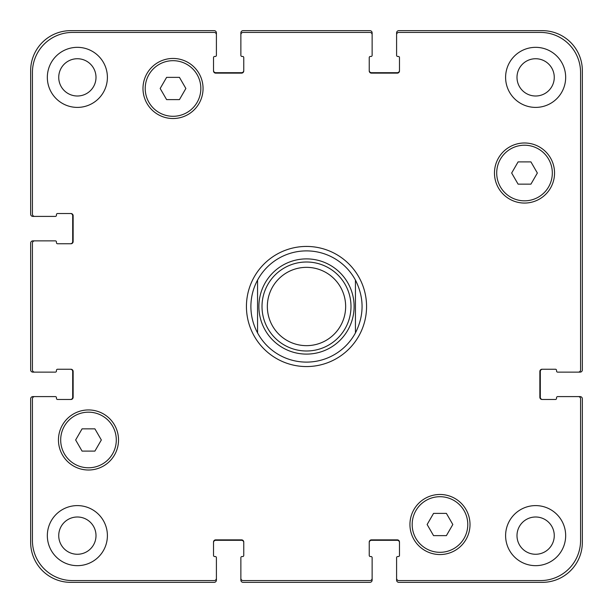 <?xml version="1.0" encoding="UTF-8"?>
<svg xmlns="http://www.w3.org/2000/svg" width="613" height="613" viewBox="0 0 613 613"><rect width="100%" height="100%" fill="white"/><g stroke="black" fill="none" stroke-linecap="round" stroke-linejoin="round"><path stroke-width="0.92" d="M257.56 332.913A55.614 55.614 0 0 0 355.44 332.913L355.44 280.087A55.614 55.614 0 0 0 257.56 280.087L257.56 332.913L257.56 280.087C253.154 288.34 250.932 297.144 250.886 306.5C250.932 315.856 253.154 324.66 257.56 332.913A55.614 55.614 0 0 0 355.44 332.913L355.44 280.087C364.275 297.696 364.275 315.304 355.44 332.913M246.434 306.5A60.066 60.066 0 0 1 336.529 254.479A60.066 60.066 0 0 1 336.529 358.521A60.066 60.066 0 0 1 246.434 306.5M355.44 280.087A55.614 55.614 0 0 0 257.56 280.087M262.012 306.5A44.488 44.488 0 0 0 328.744 345.035A44.488 44.488 0 0 0 328.744 267.965A44.488 44.488 0 0 0 262.012 306.5M267.345 306.5A39.155 39.155 0 0 0 326.078 340.407A39.155 39.155 0 0 0 326.078 272.593A39.155 39.155 0 0 0 267.345 306.5M530.935 161.901L537.356 173.027L530.935 184.145L518.092 184.145L511.663 173.027L518.092 161.901L530.935 161.901M179.448 77.368L185.869 88.487L179.448 99.612L166.606 99.612L160.177 88.487L166.606 77.368L179.448 77.368M94.908 428.855L101.337 439.973L94.908 451.099L82.065 451.099L75.644 439.973L82.065 428.855L94.908 428.855M446.394 513.388L452.823 524.513L446.394 535.632L433.552 535.632L427.131 524.513L433.552 513.388L446.394 513.388M116.294 439.973A27.807 27.807 0 0 0 74.587 415.898A27.807 27.807 0 0 0 74.587 464.056A27.807 27.807 0 0 0 116.294 439.973M118.524 439.973A30.029 30.029 0 0 1 73.476 465.987A30.029 30.029 0 0 1 73.476 413.967A30.029 30.029 0 0 1 118.524 439.973M467.78 524.513A27.807 27.807 0 0 0 426.073 500.43A27.807 27.807 0 0 0 426.073 548.589A27.807 27.807 0 0 0 467.78 524.513M470.01 524.513A30.029 30.029 0 0 1 424.962 550.52A30.029 30.029 0 0 1 424.962 498.499A30.029 30.029 0 0 1 470.01 524.513M552.321 173.027A27.807 27.807 0 0 0 510.606 148.944A27.807 27.807 0 0 0 510.606 197.102A27.807 27.807 0 0 0 552.321 173.027M554.543 173.027A30.029 30.029 0 0 1 509.495 199.033A30.029 30.029 0 0 1 509.495 147.013A30.029 30.029 0 0 1 554.543 173.027M200.834 88.487A27.807 27.807 0 0 0 159.119 64.411A27.807 27.807 0 0 0 159.119 112.57A27.807 27.807 0 0 0 200.834 88.487M203.056 88.487A30.029 30.029 0 0 1 158.008 114.501A30.029 30.029 0 0 1 158.008 62.48A30.029 30.029 0 0 1 203.056 88.487M32.428 540.528A40.044 40.044 0 0 0 72.472 580.572L214.182 580.572A2.222 2.222 0 0 0 216.404 578.343L216.404 557.654A1.111 1.111 0 0 0 215.293 556.543L214.627 556.543A1.111 1.111 0 0 1 213.516 555.432L213.516 542.084A2.222 2.222 0 0 1 215.738 539.861L241.545 539.861A2.222 2.222 0 0 1 243.767 542.084L243.767 555.432A1.111 1.111 0 0 1 242.656 556.543L241.989 556.543A1.111 1.111 0 0 0 240.871 557.654L240.871 578.343A2.222 2.222 0 0 0 243.1 580.572L369.9 580.572A2.222 2.222 0 0 0 372.129 578.343L372.129 557.654A1.111 1.111 0 0 0 371.011 556.543L370.344 556.543A1.111 1.111 0 0 1 369.233 555.432L369.233 542.084A2.222 2.222 0 0 1 371.455 539.861L397.262 539.861A2.222 2.222 0 0 1 399.484 542.084L399.484 555.432A1.111 1.111 0 0 1 398.373 556.543L397.707 556.543A1.111 1.111 0 0 0 396.596 557.654L396.596 578.343A2.222 2.222 0 0 0 398.818 580.572L540.528 580.572A40.044 40.044 0 0 0 580.572 540.528L580.572 398.818A2.222 2.222 0 0 0 578.343 396.596L557.654 396.596A1.111 1.111 0 0 0 556.543 397.707L556.543 398.373A1.111 1.111 0 0 1 555.432 399.484L542.084 399.484A2.222 2.222 0 0 1 539.861 397.262L539.861 371.455A2.222 2.222 0 0 1 542.084 369.233L555.432 369.233A1.111 1.111 0 0 1 556.543 370.344L556.543 371.011A1.111 1.111 0 0 0 557.654 372.129L578.343 372.129A2.222 2.222 0 0 0 580.572 369.9L580.572 72.472A40.044 40.044 0 0 0 540.528 32.428L398.818 32.428A2.222 2.222 0 0 0 396.596 34.657L396.596 55.346A1.111 1.111 0 0 0 397.707 56.457L398.373 56.457A1.111 1.111 0 0 1 399.484 57.568L399.484 70.916A2.222 2.222 0 0 1 397.262 73.139L371.455 73.139A2.222 2.222 0 0 1 369.233 70.916L369.233 57.568A1.111 1.111 0 0 1 370.344 56.457L371.011 56.457A1.111 1.111 0 0 0 372.129 55.346L372.129 34.657A2.222 2.222 0 0 0 369.9 32.428L243.1 32.428A2.222 2.222 0 0 0 240.871 34.657L240.871 55.346A1.111 1.111 0 0 0 241.989 56.457L242.656 56.457A1.111 1.111 0 0 1 243.767 57.568L243.767 70.916A2.222 2.222 0 0 1 241.545 73.139L215.738 73.139A2.222 2.222 0 0 1 213.516 70.916L213.516 57.568A1.111 1.111 0 0 1 214.627 56.457L215.293 56.457A1.111 1.111 0 0 0 216.404 55.346L216.404 34.657A2.222 2.222 0 0 0 214.182 32.428L72.472 32.428A40.044 40.044 0 0 0 32.428 72.472L32.428 214.182A2.222 2.222 0 0 0 34.657 216.404L55.346 216.404A1.111 1.111 0 0 0 56.457 215.293L56.457 214.627A1.111 1.111 0 0 1 57.568 213.516L70.916 213.516A2.222 2.222 0 0 1 73.139 215.738L73.139 241.545A2.222 2.222 0 0 1 70.916 243.767L57.568 243.767A1.111 1.111 0 0 1 56.457 242.656L56.457 241.989A1.111 1.111 0 0 0 55.346 240.871L34.657 240.871A2.222 2.222 0 0 0 32.428 243.1L32.428 369.9A2.222 2.222 0 0 0 34.657 372.129L55.346 372.129A1.111 1.111 0 0 0 56.457 371.011L56.457 370.344A1.111 1.111 0 0 1 57.568 369.233L70.916 369.233A2.222 2.222 0 0 1 73.139 371.455L73.139 397.262A2.222 2.222 0 0 1 70.916 399.484L57.568 399.484A1.111 1.111 0 0 1 56.457 398.373L56.457 397.707A1.111 1.111 0 0 0 55.346 396.596L34.657 396.596A2.222 2.222 0 0 0 32.428 398.818L32.428 540.528M107.398 77.368A30.029 30.029 0 0 1 62.35 103.375A30.029 30.029 0 0 1 62.35 51.362A30.029 30.029 0 0 1 107.398 77.368M107.398 535.632A30.029 30.029 0 0 1 62.35 561.638A30.029 30.029 0 0 1 62.35 509.625A30.029 30.029 0 0 1 107.398 535.632M565.669 535.632A30.029 30.029 0 0 1 520.621 561.638A30.029 30.029 0 0 1 520.621 509.625A30.029 30.029 0 0 1 565.669 535.632M565.669 77.368A30.029 30.029 0 0 1 520.621 103.375A30.029 30.029 0 0 1 520.621 51.362A30.029 30.029 0 0 1 565.669 77.368M58.733 77.368A18.635 18.635 0 0 0 86.686 93.505A18.635 18.635 0 0 0 86.686 61.231A18.635 18.635 0 0 0 58.733 77.368M58.733 535.632A18.635 18.635 0 0 0 86.686 551.769A18.635 18.635 0 0 0 86.686 519.495A18.635 18.635 0 0 0 58.733 535.632M516.997 535.632A18.635 18.635 0 0 0 544.949 551.769A18.635 18.635 0 0 0 544.949 519.495A18.635 18.635 0 0 0 516.997 535.632M516.997 77.368A18.635 18.635 0 0 0 544.949 93.505A18.635 18.635 0 0 0 544.949 61.231A18.635 18.635 0 0 0 516.997 77.368M542.528 369.233A2.222 2.222 0 0 0 540.306 371.455L540.306 397.262A2.222 2.222 0 0 0 542.528 399.484M578.343 396.596L580.128 396.596A2.222 2.222 0 0 1 582.35 398.818L582.35 542.306A40.044 40.044 0 0 1 542.306 582.35L398.818 582.35A2.222 2.222 0 0 1 396.596 580.128L396.596 578.343M399.484 542.528A2.222 2.222 0 0 0 397.262 540.306L371.455 540.306A2.222 2.222 0 0 0 369.233 542.528M372.129 578.343L372.129 580.128A2.222 2.222 0 0 1 369.9 582.35L243.1 582.35A2.222 2.222 0 0 1 240.871 580.128L240.871 578.343M243.767 542.528A2.222 2.222 0 0 0 241.545 540.306L215.738 540.306A2.222 2.222 0 0 0 213.516 542.528M216.404 578.343L216.404 580.128A2.222 2.222 0 0 1 214.182 582.35L70.694 582.35A40.044 40.044 0 0 1 30.65 542.306L30.65 398.818A2.222 2.222 0 0 1 32.872 396.596L34.657 396.596M70.472 399.484A2.222 2.222 0 0 0 72.694 397.262L72.694 371.455A2.222 2.222 0 0 0 70.472 369.233M34.657 372.129L32.872 372.129A2.222 2.222 0 0 1 30.65 369.9L30.65 243.1A2.222 2.222 0 0 1 32.872 240.871L34.657 240.871M70.472 243.767A2.222 2.222 0 0 0 72.694 241.545L72.694 215.738A2.222 2.222 0 0 0 70.472 213.516M34.657 216.404L32.872 216.404A2.222 2.222 0 0 1 30.65 214.182L30.65 70.694A40.044 40.044 0 0 1 70.694 30.65L214.182 30.65A2.222 2.222 0 0 1 216.404 32.872L216.404 34.657M213.516 70.472A2.222 2.222 0 0 0 215.738 72.694L241.545 72.694A2.222 2.222 0 0 0 243.767 70.472M240.871 34.657L240.871 32.872A2.222 2.222 0 0 1 243.1 30.65L369.9 30.65A2.222 2.222 0 0 1 372.129 32.872L372.129 34.657M369.233 70.472A2.222 2.222 0 0 0 371.455 72.694L397.262 72.694A2.222 2.222 0 0 0 399.484 70.472M396.596 34.657L396.596 32.872A2.222 2.222 0 0 1 398.818 30.65L542.306 30.65A40.044 40.044 0 0 1 582.35 70.694L582.35 369.9A2.222 2.222 0 0 1 580.128 372.129L578.343 372.129M348.391 329.112A47.607 47.607 0 0 0 318.162 260.341A47.607 47.607 0 0 0 258.893 306.5A47.607 47.607 0 0 0 348.391 329.112"/></g></svg>
